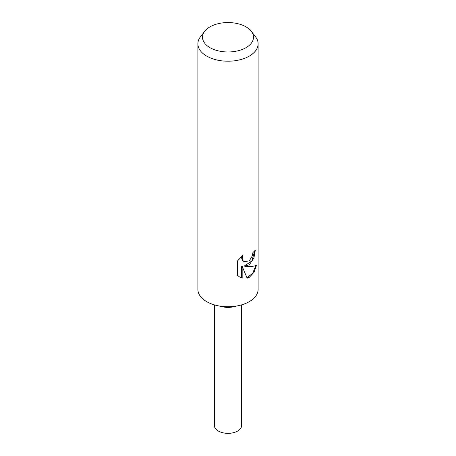 <?xml version="1.0" encoding="UTF-8"?>
<svg xmlns="http://www.w3.org/2000/svg" width="456" height="456" viewBox="0 0 456 456"><rect width="100%" height="100%" fill="white"/><g stroke="black" fill="none" stroke-linecap="round" stroke-linejoin="round"><path stroke-width="0.68" d="M251.256 31.259L255.491 36.725A30.113 17.385 180 0 1 258.113 43.822L258.113 289.355A30.113 17.385 180 0 1 249.295 301.65A30.113 17.385 180 0 1 238.784 305.588A30.113 17.385 180 0 1 217.216 305.588A30.113 17.385 180 0 1 197.887 289.355L197.887 43.822A30.113 17.385 180 0 1 200.509 36.725L204.744 31.259A25.479 14.712 180 0 1 209.982 26.864A25.479 14.712 180 0 1 251.256 31.259A25.479 14.712 180 0 1 246.018 47.663A25.479 14.712 180 0 1 213.55 49.379A25.479 14.712 180 0 1 204.744 31.259M238.784 305.588L232.891 306.894A13.651 7.883 180 0 1 223.109 306.894L217.216 305.588M249.29 264.765L244.832 266.315L249.295 266.509C252.613 266.475 255.035 266.019 256.551 265.147L253.992 272.375L249.295 277.316L247.135 278.188L242.17 266.338L242.17 278.131L239.77 277.117L237.57 275.43L237.57 260.883L242.848 255.303L242.153 258.159L242.655 260.262L244.045 261.693L249.295 260.855L252.464 255.588L252.909 252.55A30.113 17.385 0 0 0 255.331 250.076L253.895 258.113L249.29 264.765M258.113 43.822A30.113 17.385 180 0 1 249.295 56.116A30.113 17.385 180 0 1 216.475 59.884A30.113 17.385 180 0 1 197.887 43.822M254.739 250.771L251.866 260.957L244.291 266.002L244.832 266.315M244.045 261.693L242.102 259.937L241.594 257.839L241.84 256.204M239.491 276.946L241.612 277.807L241.612 266.013L242.17 266.338M246.97 277.772L252.664 273.326L255.805 265.517M241.612 277.807L242.17 278.131M241.651 304.853L241.651 425.471A13.651 7.883 180 0 1 237.656 431.045A13.651 7.883 180 0 1 222.773 432.75A13.651 7.883 180 0 1 214.349 425.471L214.349 304.853"/></g></svg>
